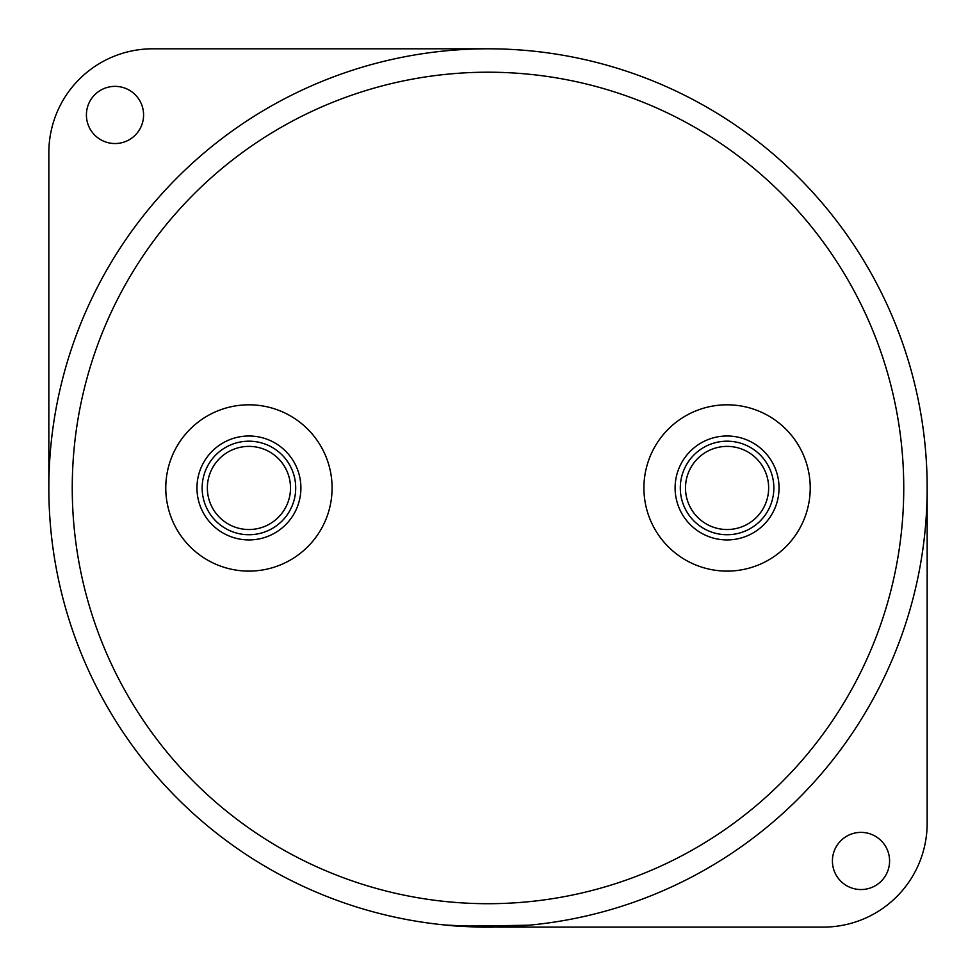<?xml version="1.0" encoding="UTF-8"?>
<svg xmlns="http://www.w3.org/2000/svg" width="976" height="976" viewBox="0 0 976 976"><rect width="100%" height="100%" fill="white"/><g stroke="black" fill="none" stroke-linecap="round" stroke-linejoin="round"><path stroke-width="0.73" stroke-dasharray="4.88 3.66" d="M927.163 487.963A439.163 439.163 0 0 0 488 48.8L152.781 48.8A103.944 103.944 0 0 0 48.837 152.744L48.837 487.963A439.163 439.163 0 0 0 488 927.115L823.219 927.115A103.944 103.944 0 0 0 927.163 823.171L927.163 487.963A439.163 439.163 0 0 1 488 927.115L528.858 925.211L492.136 927.2L528.858 925.211L454.804 925.968M48.837 487.963A439.163 439.163 0 0 1 488 48.8M461.282 926.297L488 927.115L445.154 925.016L476.63 926.968L445.154 925.016L476.642 926.968L445.154 925.016L488 927.115L504.97 926.785L488 927.115L453.962 925.797L488 927.115L512.949 926.407L492.136 927.2L512.949 926.407L445.141 925.126L480.826 927.163L445.141 925.126C473.043 927.847 500.944 927.92 528.858 925.309C500.944 927.92 473.043 927.847 445.141 925.126C473.043 927.847 500.944 927.92 528.858 925.309L454.316 925.821L488 927.115L454.316 925.821M114.997 86.364A28.585 28.585 0 0 0 86.413 114.948A28.585 28.585 0 0 0 114.997 143.533A28.585 28.585 0 0 0 143.582 114.948A28.585 28.585 0 0 0 114.997 86.364M861.003 832.382A28.585 28.585 0 0 0 832.418 860.966A28.585 28.585 0 0 0 861.003 889.551A28.585 28.585 0 0 0 889.587 860.966A28.585 28.585 0 0 0 861.003 832.382M727.071 404.808A83.155 83.155 0 0 1 810.226 487.963A83.155 83.155 0 0 1 727.071 571.106A83.155 83.155 0 0 1 643.916 487.963A83.155 83.155 0 0 1 727.071 404.808M727.071 539.923A51.972 51.972 0 0 0 779.043 487.963A51.972 51.972 0 0 0 727.071 435.991A51.972 51.972 0 0 0 675.099 487.963A51.972 51.972 0 0 0 727.071 539.923M727.071 529.529A41.578 41.578 0 0 0 768.649 487.963A41.578 41.578 0 0 0 727.071 446.386A41.578 41.578 0 0 0 685.494 487.963A41.578 41.578 0 0 0 727.071 529.529M488 903.703A415.752 415.752 0 0 0 903.752 487.963A415.752 415.752 0 0 0 488 72.212A415.752 415.752 0 0 0 72.248 487.963A415.752 415.752 0 0 0 488 903.703M248.929 529.529A41.578 41.578 0 0 0 290.506 487.963A41.578 41.578 0 0 0 248.929 446.386A41.578 41.578 0 0 0 207.351 487.963A41.578 41.578 0 0 0 248.929 529.529M248.929 539.923A51.972 51.972 0 0 0 300.901 487.963A51.972 51.972 0 0 0 248.929 435.991A51.972 51.972 0 0 0 196.957 487.963A51.972 51.972 0 0 0 248.929 539.923M248.929 571.106A83.155 83.155 0 0 0 332.084 487.963A83.155 83.155 0 0 0 248.929 404.808A83.155 83.155 0 0 0 165.774 487.963A83.155 83.155 0 0 0 248.929 571.106M483.401 927.2L497.553 927.115M503.262 926.956L445.154 925.016L504.97 926.785M445.154 925.016L445.141 925.126C473.043 927.847 500.944 927.92 528.858 925.309L461.343 926.407M483.279 927.2L461.172 926.297"/><path stroke-width="1.46" d="M528.858 925.211L461.294 926.297L488 927.115L528.858 925.211L488 927.115A439.163 439.163 0 0 0 927.163 487.963A439.163 439.163 0 0 0 488 48.8A439.163 439.163 0 0 0 48.837 487.963A439.163 439.163 0 0 0 488 927.115L445.154 925.016L454.804 925.968M114.997 86.364A28.585 28.585 0 0 0 86.413 114.948A28.585 28.585 0 0 0 114.997 143.533A28.585 28.585 0 0 0 143.582 114.948A28.585 28.585 0 0 0 114.997 86.364M861.003 832.382A28.585 28.585 0 0 0 832.418 860.966A28.585 28.585 0 0 0 861.003 889.551A28.585 28.585 0 0 0 889.587 860.966A28.585 28.585 0 0 0 861.003 832.382M727.071 404.808A83.155 83.155 0 0 1 810.226 487.963A83.155 83.155 0 0 1 727.071 571.106A83.155 83.155 0 0 1 643.916 487.963A83.155 83.155 0 0 1 727.071 404.808M727.071 435.991A51.972 51.972 0 0 1 779.043 487.963A51.972 51.972 0 0 1 727.071 539.923A51.972 51.972 0 0 1 675.099 487.963A51.972 51.972 0 0 1 727.071 435.991M727.071 534.726A46.775 46.775 0 0 0 773.846 487.963A46.775 46.775 0 0 0 727.071 441.189A46.775 46.775 0 0 0 680.296 487.963A46.775 46.775 0 0 0 727.071 534.726M727.071 446.386A41.578 41.578 0 0 1 768.649 487.963A41.578 41.578 0 0 1 727.071 529.529A41.578 41.578 0 0 1 685.494 487.963A41.578 41.578 0 0 1 727.071 446.386M488 903.703A415.752 415.752 0 0 0 903.752 487.963A415.752 415.752 0 0 0 488 72.212A415.752 415.752 0 0 0 72.248 487.963A415.752 415.752 0 0 0 488 903.703M248.929 534.726A46.775 46.775 0 0 0 295.704 487.963A46.775 46.775 0 0 0 248.929 441.189A46.775 46.775 0 0 0 202.154 487.963A46.775 46.775 0 0 0 248.929 534.726M248.929 435.991A51.972 51.972 0 0 1 300.901 487.963A51.972 51.972 0 0 1 248.929 539.923A51.972 51.972 0 0 1 196.957 487.963A51.972 51.972 0 0 1 248.929 435.991M248.929 529.529A41.578 41.578 0 0 0 290.506 487.963A41.578 41.578 0 0 0 248.929 446.386A41.578 41.578 0 0 0 207.351 487.963A41.578 41.578 0 0 0 248.929 529.529M248.929 571.106A83.155 83.155 0 0 0 332.084 487.963A83.155 83.155 0 0 0 248.929 404.808A83.155 83.155 0 0 0 165.774 487.963A83.155 83.155 0 0 0 248.929 571.106M497.553 927.115L823.219 927.115A103.944 103.944 0 0 0 927.163 823.171L927.163 487.963M488 48.8L152.781 48.8A103.944 103.944 0 0 0 48.837 152.744L48.837 487.963M512.949 926.407L482.486 927.188M504.97 926.895L503.262 926.956M492.136 927.09L483.279 927.2M476.642 926.968L454.304 925.931M461.282 926.407L445.141 925.126M528.858 925.309L512.949 926.505M492.136 927.2L476.63 927.078"/></g></svg>

